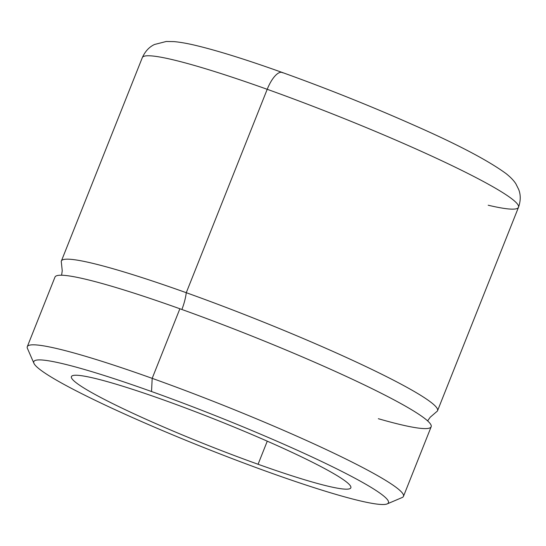 <?xml version="1.0" encoding="UTF-8"?>
<svg xmlns="http://www.w3.org/2000/svg" width="546" height="546" viewBox="0 0 546 546"><rect width="100%" height="100%" fill="white"/><g stroke="black" fill="none" stroke-linecap="round" stroke-linejoin="round"><path stroke-width="0.82" d="M33.934 363.322L27.457 348.444A202.43 17.998 21.7 0 1 152.184 378.351L151.535 391.523A190.868 16.967 -158.3 0 0 33.934 363.322A190.868 16.967 -158.3 0 0 270.714 472.891A190.868 16.967 21.7 0 1 43.98 372.427A190.868 16.967 21.7 0 1 151.535 391.523L152.184 378.351A202.43 17.998 21.7 0 1 402.129 497.543L387.196 503.903A190.868 16.967 -158.3 0 0 151.535 391.523A190.868 16.967 21.7 0 1 378.269 491.987A190.868 16.967 21.7 0 1 270.714 472.891A190.868 16.967 -158.3 0 0 387.196 503.903M258.074 464.264A150.375 13.37 -158.3 0 0 342.82 479.306A150.375 13.37 -158.3 0 0 164.175 400.15A150.375 13.37 -158.3 0 0 79.436 385.107A150.375 13.37 -158.3 0 0 258.074 464.264L267.267 441.175L258.074 464.264A150.375 13.37 21.7 0 1 71.403 376.603A150.375 13.37 21.7 0 1 164.175 400.15A150.375 13.37 21.7 0 1 350.846 487.81A150.375 13.37 21.7 0 1 258.074 464.264M152.184 378.351L179.88 308.763A202.43 17.998 21.7 0 1 431.163 426.767L403.474 496.348A202.43 17.998 -158.3 0 0 152.184 378.351A202.43 17.998 -158.3 0 0 27.3 346.655L54.989 277.068A202.43 17.998 21.7 0 1 179.88 308.763L152.184 378.351M378.344 418.714A202.43 17.998 -158.3 0 0 401.303 403.828A202.43 17.998 -158.3 0 0 179.88 308.763M61.602 275.232L62.237 270.802L61.357 262.298A202.43 17.998 21.7 0 1 186.268 292.704A28.918 10.627 -70.3 0 1 181.886 309.486A28.918 10.627 109.7 0 0 186.268 292.704A202.43 17.998 21.7 0 1 436.684 411.657L430.207 417.233L427.62 420.884M186.268 292.704L267.212 89.305A202.43 17.998 21.7 0 1 518.495 207.309A202.43 17.998 -158.3 0 0 267.212 89.305L186.268 292.704A202.43 17.998 -158.3 0 0 61.384 261.008L142.322 57.61A202.43 17.998 21.7 0 1 267.212 89.305A23.137 8.504 -70.3 0 1 282.221 72.454A23.137 8.504 109.7 0 0 267.212 89.305A202.43 17.998 -158.3 0 0 142.322 57.61C145.161 51.331 149.215 46.963 154.491 44.492L166.257 41.482L174.003 41.612C180.433 42.192 188.022 43.55 196.772 45.68C218.564 50.962 247.051 59.889 282.221 72.454C327.573 88.752 371.799 106.477 414.912 125.628C457.937 144.601 488.363 160.626 506.197 173.696C510.735 177.334 513.984 180.753 515.943 183.954L518.7 189.503C520.809 194.902 520.741 200.839 518.495 207.309L437.558 410.708A202.43 17.998 -158.3 0 0 186.268 292.704M488.199 205.228A202.43 17.998 -158.3 0 0 518.495 207.309M281.422 72.284A179.3 15.936 21.7 0 1 282.951 72.83A23.137 8.504 109.7 0 0 282.221 72.454"/></g></svg>
